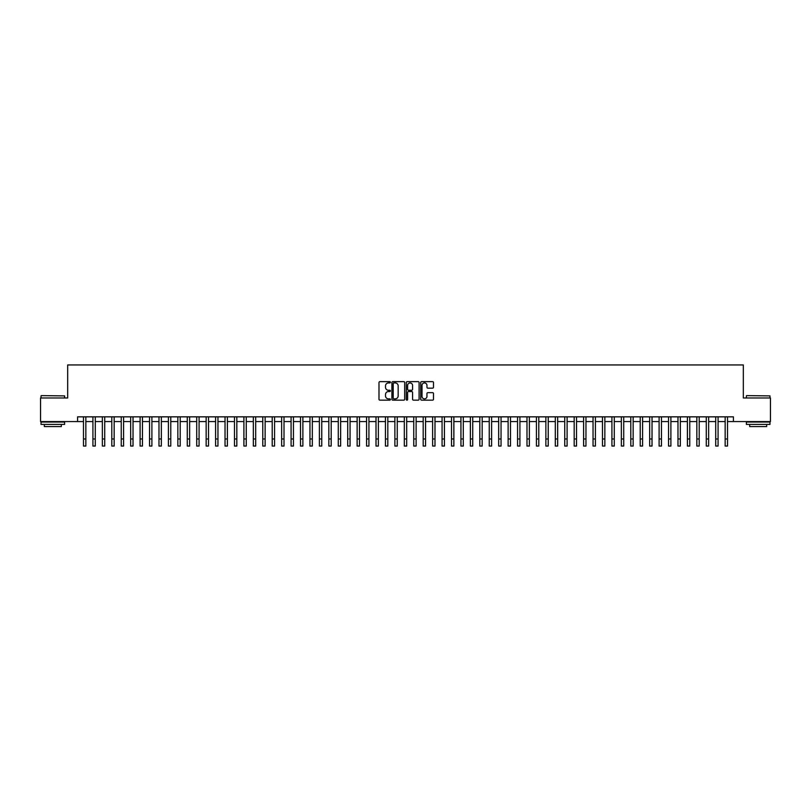 <?xml version="1.0" encoding="UTF-8"?>
<svg xmlns="http://www.w3.org/2000/svg" width="811" height="811" viewBox="0 0 811 811"><rect width="100%" height="100%" fill="white"/><g stroke="black" fill="none" stroke-linecap="round" stroke-linejoin="round"><path stroke-width="1.22" d="M390.405 382.285A0.649 0.649 0 0 0 389.756 381.636L379.913 381.636A0.923 0.923 0 0 0 378.99 382.559L378.99 399.235A0.923 0.923 0 0 0 379.913 400.158L389.756 400.158A0.649 0.649 0 0 0 390.405 399.509A0.649 0.649 0 0 0 389.756 398.86L388.479 398.86A2.96 2.96 0 0 1 385.519 395.9L385.519 394.511A2.96 2.96 0 0 1 388.479 391.541L389.756 391.541A0.649 0.649 0 0 0 390.405 390.902A0.649 0.649 0 0 0 389.756 390.253L388.479 390.253A2.96 2.96 0 0 1 385.519 387.283L385.519 385.894A2.96 2.96 0 0 1 388.479 382.934L389.756 382.934A0.649 0.649 0 0 0 390.405 382.285M432.567 388.165A0.923 0.923 0 0 0 433.5 387.242L433.5 382.559A0.923 0.923 0 0 0 432.567 381.636L421.639 381.636A0.923 0.923 0 0 0 420.716 382.559L420.716 399.235A0.923 0.923 0 0 0 421.639 400.158L432.567 400.158A0.923 0.923 0 0 0 433.5 399.235L433.5 393.588A0.923 0.923 0 0 0 432.567 392.656L427.894 392.656A0.923 0.923 0 0 0 426.961 393.588L426.961 396.386A2.474 2.474 0 0 1 424.488 398.86A2.474 2.474 0 0 1 422.014 396.386L422.014 385.407A2.474 2.474 0 0 1 424.488 382.934A2.474 2.474 0 0 1 426.961 385.407L426.961 387.242A0.923 0.923 0 0 0 427.894 388.165L432.567 388.165M77.592 421.568L40.55 421.568L40.55 397.978L67.678 397.978L67.678 364.95L743.322 364.95L743.322 397.978L770.45 397.978L770.45 421.568L733.408 421.568L733.408 416.844L77.592 416.844L77.592 421.568L83.482 421.568M404.689 382.559A0.923 0.923 0 0 0 403.766 381.636L392.838 381.636A0.923 0.923 0 0 0 391.906 382.559L391.906 399.235A0.923 0.923 0 0 0 392.838 400.158L403.766 400.158A0.923 0.923 0 0 0 404.689 399.235L404.689 382.559M407.234 381.636L418.162 381.636A0.923 0.923 0 0 1 419.094 382.559L419.094 399.235A0.923 0.923 0 0 1 418.162 400.158L413.488 400.158A0.923 0.923 0 0 1 412.566 399.235L412.566 392.473A0.923 0.923 0 0 0 411.633 391.541L408.531 391.541A0.923 0.923 0 0 0 407.609 392.473L407.609 399.509A0.649 0.649 0 0 1 406.96 400.158A0.649 0.649 0 0 1 406.311 399.509L406.311 382.559A0.923 0.923 0 0 1 407.234 381.636M85.844 421.568L92.92 421.568M95.282 421.568L102.358 421.568M104.72 421.568L111.796 421.568M114.158 421.568L121.234 421.568M123.586 421.568L130.662 421.568M133.024 421.568L140.1 421.568M142.462 421.568L149.538 421.568M151.9 421.568L158.976 421.568M161.338 421.568L168.414 421.568M170.776 421.568L177.852 421.568M180.204 421.568L187.28 421.568M189.642 421.568L196.718 421.568M199.08 421.568L206.156 421.568M208.518 421.568L215.594 421.568M217.956 421.568L225.032 421.568M227.394 421.568L234.47 421.568M236.822 421.568L243.898 421.568M246.26 421.568L253.336 421.568M255.698 421.568L262.774 421.568M265.136 421.568L272.212 421.568M274.574 421.568L281.65 421.568M284.012 421.568L291.088 421.568M293.44 421.568L300.516 421.568M302.878 421.568L309.954 421.568M312.316 421.568L319.392 421.568M321.754 421.568L328.83 421.568M331.192 421.568L338.268 421.568M340.63 421.568L347.706 421.568M350.058 421.568L357.134 421.568M359.496 421.568L366.572 421.568M368.934 421.568L376.01 421.568M378.372 421.568L385.448 421.568M387.81 421.568L394.886 421.568M397.248 421.568L404.324 421.568M406.676 421.568L413.752 421.568M416.114 421.568L423.19 421.568M425.552 421.568L432.628 421.568M434.99 421.568L442.066 421.568M444.428 421.568L451.504 421.568M453.866 421.568L460.942 421.568M463.294 421.568L470.37 421.568M472.732 421.568L479.808 421.568M482.17 421.568L489.246 421.568M491.608 421.568L498.684 421.568M501.046 421.568L508.122 421.568M510.484 421.568L517.56 421.568M519.912 421.568L526.988 421.568M529.35 421.568L536.426 421.568M538.788 421.568L545.864 421.568M548.226 421.568L555.302 421.568M557.664 421.568L564.74 421.568M567.102 421.568L574.178 421.568M576.53 421.568L583.606 421.568M585.968 421.568L593.044 421.568M595.406 421.568L602.482 421.568M604.844 421.568L611.92 421.568M614.282 421.568L621.358 421.568M623.72 421.568L630.796 421.568M633.148 421.568L640.224 421.568M642.586 421.568L649.662 421.568M652.024 421.568L659.1 421.568M661.462 421.568L668.538 421.568M670.9 421.568L677.976 421.568M680.338 421.568L687.414 421.568M689.766 421.568L696.842 421.568M699.204 421.568L706.28 421.568M708.642 421.568L715.718 421.568M718.08 421.568L725.156 421.568M727.518 421.568L733.408 421.568M393.852 382.934A0.649 0.649 0 0 0 393.203 383.583L393.203 398.211A0.649 0.649 0 0 0 393.852 398.86L395.2 398.86A2.96 2.96 0 0 0 398.16 395.9L398.16 385.894A2.96 2.96 0 0 0 395.2 382.934L393.852 382.934M412.566 385.458A2.474 2.474 0 0 0 410.082 382.974A2.474 2.474 0 0 0 407.609 385.458L407.609 389.321A0.923 0.923 0 0 0 408.531 390.253L411.633 390.253A0.923 0.923 0 0 0 412.566 389.321L412.566 385.458M83.482 438.974L85.844 438.974L85.844 446.05L83.482 446.05L83.482 416.844M85.844 438.974L85.844 416.844M41.3 395.616L64.616 395.9L41.3 395.616M52.816 424.396L41.026 424.396L41.026 422.034L64.616 422.034L64.616 424.396L52.816 424.396M61.312 424.396L61.312 426.566L44.321 426.566L44.321 424.396M746.667 395.616L769.974 395.9L746.667 395.616M758.184 424.396L746.384 424.396L746.384 422.034L769.974 422.034L769.974 424.396L758.184 424.396M766.679 424.396L766.679 426.566L749.688 426.566L749.688 424.396M92.92 446.05L95.282 446.05L92.92 446.05L92.92 416.844M95.282 446.05L95.282 416.844M102.358 446.05L104.72 446.05L102.358 446.05L102.358 416.844M104.72 446.05L104.72 416.844M111.796 446.05L114.158 446.05L111.796 446.05L111.796 416.844M114.158 446.05L114.158 416.844M121.234 446.05L123.586 446.05L121.234 446.05L121.234 416.844M123.586 446.05L123.586 416.844M130.662 446.05L133.024 446.05L130.662 446.05L130.662 416.844M133.024 446.05L133.024 416.844M140.1 446.05L142.462 446.05L140.1 446.05L140.1 416.844M142.462 446.05L142.462 416.844M149.538 446.05L151.9 446.05L149.538 446.05L149.538 416.844M151.9 446.05L151.9 416.844M158.976 446.05L161.338 446.05L158.976 446.05L158.976 416.844M161.338 446.05L161.338 416.844M168.414 446.05L170.776 446.05L168.414 446.05L168.414 416.844M170.776 446.05L170.776 416.844M177.852 446.05L180.204 446.05L177.852 446.05L177.852 416.844M180.204 446.05L180.204 416.844M187.28 446.05L189.642 446.05L187.28 446.05L187.28 416.844M189.642 446.05L189.642 416.844M196.718 446.05L199.08 446.05L196.718 446.05L196.718 416.844M199.08 446.05L199.08 416.844M206.156 446.05L208.518 446.05L206.156 446.05L206.156 416.844M208.518 446.05L208.518 416.844M215.594 446.05L217.956 446.05L215.594 446.05L215.594 416.844M217.956 446.05L217.956 416.844M225.032 446.05L227.394 446.05L225.032 446.05L225.032 416.844M227.394 446.05L227.394 416.844M234.47 446.05L236.822 446.05L234.47 446.05L234.47 416.844M236.822 446.05L236.822 416.844M243.898 446.05L246.26 446.05L243.898 446.05L243.898 416.844M246.26 446.05L246.26 416.844M253.336 446.05L255.698 446.05L253.336 446.05L253.336 416.844M255.698 446.05L255.698 416.844M262.774 446.05L265.136 446.05L262.774 446.05L262.774 416.844M265.136 446.05L265.136 416.844M272.212 446.05L274.574 446.05L272.212 446.05L272.212 416.844M274.574 446.05L274.574 416.844M281.65 446.05L284.012 446.05L281.65 446.05L281.65 416.844M284.012 446.05L284.012 416.844M291.088 446.05L293.44 446.05L291.088 446.05L291.088 416.844M293.44 446.05L293.44 416.844M300.516 446.05L302.878 446.05L300.516 446.05L300.516 416.844M302.878 446.05L302.878 416.844M309.954 446.05L312.316 446.05L309.954 446.05L309.954 416.844M312.316 446.05L312.316 416.844M319.392 446.05L321.754 446.05L319.392 446.05L319.392 416.844M321.754 446.05L321.754 416.844M328.83 446.05L331.192 446.05L328.83 446.05L328.83 416.844M331.192 446.05L331.192 416.844M338.268 446.05L340.63 446.05L338.268 446.05L338.268 416.844M340.63 446.05L340.63 416.844M347.706 446.05L350.058 446.05L347.706 446.05L347.706 416.844M350.058 446.05L350.058 416.844M357.134 446.05L359.496 446.05L357.134 446.05L357.134 416.844M359.496 446.05L359.496 416.844M366.572 446.05L368.934 446.05L366.572 446.05L366.572 416.844M368.934 446.05L368.934 416.844M376.01 446.05L378.372 446.05L376.01 446.05L376.01 416.844M378.372 446.05L378.372 416.844M385.448 446.05L387.81 446.05L385.448 446.05L385.448 416.844M387.81 446.05L387.81 416.844M394.886 446.05L397.248 446.05L394.886 446.05L394.886 416.844M397.248 446.05L397.248 416.844M404.324 446.05L406.676 446.05L404.324 446.05L404.324 416.844M406.676 446.05L406.676 416.844M413.752 446.05L416.114 446.05L413.752 446.05L413.752 416.844M416.114 446.05L416.114 416.844M423.19 446.05L425.552 446.05L423.19 446.05L423.19 416.844M425.552 446.05L425.552 416.844M432.628 446.05L434.99 446.05L432.628 446.05L432.628 416.844M434.99 446.05L434.99 416.844M442.066 446.05L444.428 446.05L442.066 446.05L442.066 416.844M444.428 446.05L444.428 416.844M451.504 446.05L453.866 446.05L451.504 446.05L451.504 416.844M453.866 446.05L453.866 416.844M460.942 446.05L463.294 446.05L460.942 446.05L460.942 416.844M463.294 446.05L463.294 416.844M470.37 446.05L472.732 446.05L470.37 446.05L470.37 416.844M472.732 446.05L472.732 416.844M479.808 446.05L482.17 446.05L479.808 446.05L479.808 416.844M482.17 446.05L482.17 416.844M489.246 446.05L491.608 446.05L489.246 446.05L489.246 416.844M491.608 446.05L491.608 416.844M498.684 446.05L501.046 446.05L498.684 446.05L498.684 416.844M501.046 446.05L501.046 416.844M508.122 446.05L510.484 446.05L508.122 446.05L508.122 416.844M510.484 446.05L510.484 416.844M517.56 446.05L519.912 446.05L517.56 446.05L517.56 416.844M519.912 446.05L519.912 416.844M526.988 446.05L529.35 446.05L526.988 446.05L526.988 416.844M529.35 446.05L529.35 416.844M536.426 446.05L538.788 446.05L536.426 446.05L536.426 416.844M538.788 446.05L538.788 416.844M545.864 446.05L548.226 446.05L545.864 446.05L545.864 416.844M548.226 446.05L548.226 416.844M555.302 446.05L557.664 446.05L555.302 446.05L555.302 416.844M557.664 446.05L557.664 416.844M564.74 446.05L567.102 446.05L564.74 446.05L564.74 416.844M567.102 446.05L567.102 416.844M574.178 446.05L576.53 446.05L574.178 446.05L574.178 416.844M576.53 446.05L576.53 416.844M583.606 446.05L585.968 446.05L583.606 446.05L583.606 416.844M585.968 446.05L585.968 416.844M593.044 446.05L595.406 446.05L593.044 446.05L593.044 416.844M595.406 446.05L595.406 416.844M602.482 446.05L604.844 446.05L602.482 446.05L602.482 416.844M604.844 446.05L604.844 416.844M611.92 446.05L614.282 446.05L611.92 446.05L611.92 416.844M614.282 446.05L614.282 416.844M621.358 446.05L623.72 446.05L621.358 446.05L621.358 416.844M623.72 446.05L623.72 416.844M630.796 446.05L633.148 446.05L630.796 446.05L630.796 416.844M633.148 446.05L633.148 416.844M640.224 446.05L642.586 446.05L640.224 446.05L640.224 416.844M642.586 446.05L642.586 416.844M649.662 446.05L652.024 446.05L649.662 446.05L649.662 416.844M652.024 446.05L652.024 416.844M659.1 446.05L661.462 446.05L659.1 446.05L659.1 416.844M661.462 446.05L661.462 416.844M668.538 446.05L670.9 446.05L668.538 446.05L668.538 416.844M670.9 446.05L670.9 416.844M677.976 446.05L680.338 446.05L677.976 446.05L677.976 416.844M680.338 446.05L680.338 416.844M687.414 446.05L689.766 446.05L687.414 446.05L687.414 416.844M689.766 446.05L689.766 416.844M696.842 446.05L699.204 446.05L696.842 446.05L696.842 416.844M699.204 446.05L699.204 416.844M706.28 446.05L708.642 446.05L706.28 446.05L706.28 416.844M708.642 446.05L708.642 416.844M715.718 446.05L718.08 446.05L715.718 446.05L715.718 416.844M718.08 446.05L718.08 416.844M725.156 446.05L727.518 446.05L725.156 446.05L725.156 416.844M727.518 446.05L727.518 416.844M92.92 438.974L95.282 438.974M102.358 438.974L104.72 438.974M111.796 438.974L114.158 438.974M121.234 438.974L123.586 438.974M130.662 438.974L133.024 438.974M140.1 438.974L142.462 438.974M149.538 438.974L151.9 438.974M158.976 438.974L161.338 438.974M168.414 438.974L170.776 438.974M177.852 438.974L180.204 438.974M187.28 438.974L189.642 438.974M196.718 438.974L199.08 438.974M206.156 438.974L208.518 438.974M215.594 438.974L217.956 438.974M225.032 438.974L227.394 438.974M234.47 438.974L236.822 438.974M243.898 438.974L246.26 438.974M253.336 438.974L255.698 438.974M262.774 438.974L265.136 438.974M272.212 438.974L274.574 438.974M281.65 438.974L284.012 438.974M291.088 438.974L293.44 438.974M300.516 438.974L302.878 438.974M309.954 438.974L312.316 438.974M319.392 438.974L321.754 438.974M328.83 438.974L331.192 438.974M338.268 438.974L340.63 438.974M347.706 438.974L350.058 438.974M357.134 438.974L359.496 438.974M366.572 438.974L368.934 438.974M376.01 438.974L378.372 438.974M385.448 438.974L387.81 438.974M394.886 438.974L397.248 438.974M404.324 438.974L406.676 438.974M413.752 438.974L416.114 438.974M423.19 438.974L425.552 438.974M432.628 438.974L434.99 438.974M442.066 438.974L444.428 438.974M451.504 438.974L453.866 438.974M460.942 438.974L463.294 438.974M470.37 438.974L472.732 438.974M479.808 438.974L482.17 438.974M489.246 438.974L491.608 438.974M498.684 438.974L501.046 438.974M508.122 438.974L510.484 438.974M517.56 438.974L519.912 438.974M526.988 438.974L529.35 438.974M536.426 438.974L538.788 438.974M545.864 438.974L548.226 438.974M555.302 438.974L557.664 438.974M564.74 438.974L567.102 438.974M574.178 438.974L576.53 438.974M583.606 438.974L585.968 438.974M593.044 438.974L595.406 438.974M602.482 438.974L604.844 438.974M611.92 438.974L614.282 438.974M621.358 438.974L623.72 438.974M630.796 438.974L633.148 438.974M640.224 438.974L642.586 438.974M649.662 438.974L652.024 438.974M659.1 438.974L661.462 438.974M668.538 438.974L670.9 438.974M677.976 438.974L680.338 438.974M687.414 438.974L689.766 438.974M696.842 438.974L699.204 438.974M706.28 438.974L708.642 438.974M715.718 438.974L718.08 438.974M725.156 438.974L727.518 438.974M41.026 397.978L41.026 395.9M64.616 397.978L64.616 395.9M746.384 397.978L746.384 395.9M769.974 397.978L769.974 395.9"/></g></svg>

